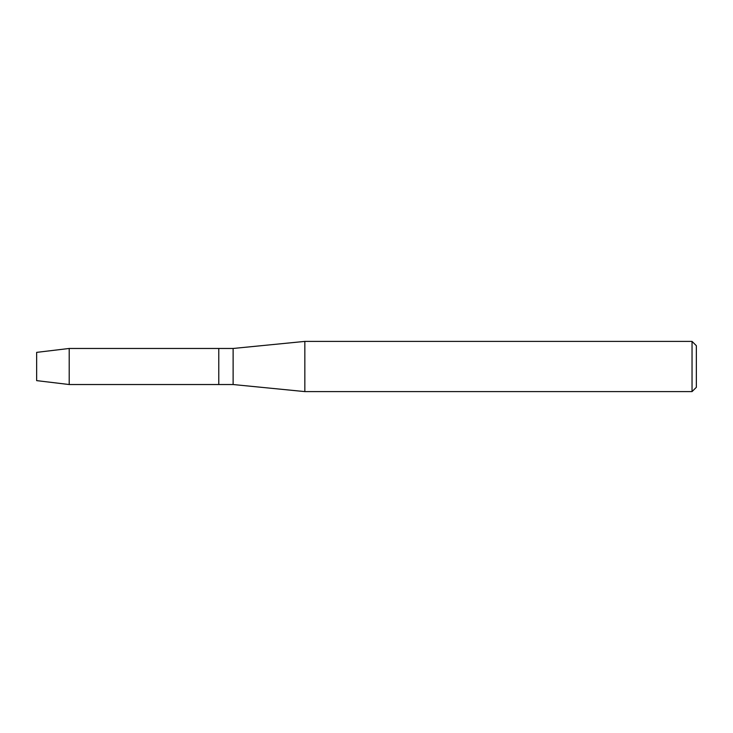 <?xml version="1.0" encoding="UTF-8"?>
<svg xmlns="http://www.w3.org/2000/svg" width="733" height="733" viewBox="0 0 733 733"><rect width="100%" height="100%" fill="white"/><g stroke="black" fill="none" stroke-linecap="round" stroke-linejoin="round"><path stroke-width="1.1" d="M36.65 380.629L36.65 352.371L69.204 348.468L233.121 348.468L304.836 341.404L692.044 341.404L696.35 345.701L696.35 387.299L692.044 391.596L304.836 391.596L233.121 384.532L218.782 384.532L218.782 348.468L218.782 384.532L69.204 384.532L36.65 380.629L36.65 352.371M233.121 384.532L233.121 348.468M304.836 391.596L304.836 341.404M692.044 391.596L692.044 341.404M69.204 384.532L69.204 348.468"/></g></svg>

